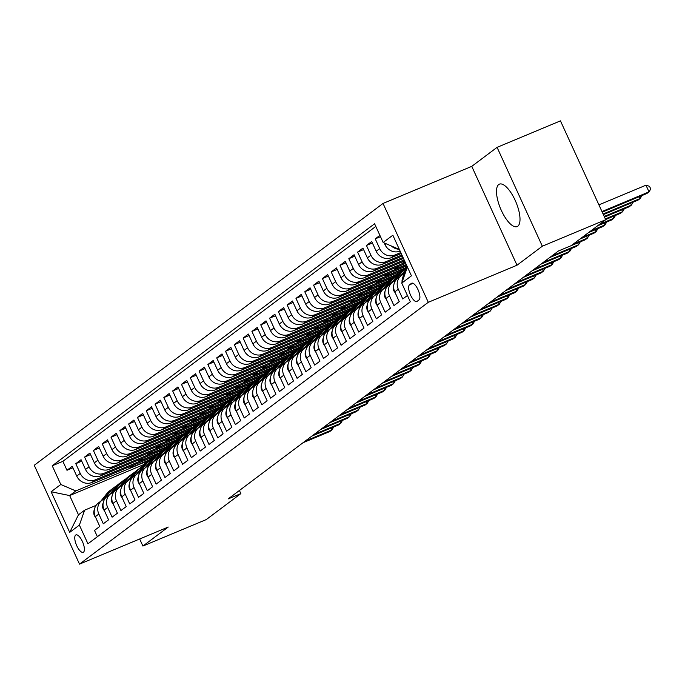 <?xml version="1.0" encoding="UTF-8"?>
<svg xmlns="http://www.w3.org/2000/svg" width="685" height="685" viewBox="0 0 685 685"><rect width="100%" height="100%" fill="white"/><g stroke="black" fill="none" stroke-linecap="round" stroke-linejoin="round"><path stroke-width="1.03" d="M517.8 226.213A23.007 8.366 -112.7 0 0 515.557 201.184A23.007 8.366 -112.7 0 0 499.382 184.154A23.007 8.366 -112.7 0 0 498.714 184.539A23.007 8.366 -112.7 0 0 500.958 209.567A23.007 8.366 -112.7 0 0 517.124 226.598A23.007 8.366 -112.7 0 0 517.8 226.213M83.493 552.161A9.436 3.434 -112.7 0 0 82.577 541.895A9.436 3.434 -112.7 0 0 75.941 534.908A9.436 3.434 -112.7 0 0 75.667 535.062A9.436 3.434 -112.7 0 0 76.583 545.337A9.436 3.434 -112.7 0 0 83.219 552.324A9.436 3.434 -112.7 0 0 83.493 552.161M383.035 203.445L34.25 465.278L79.511 564.132L428.296 302.299L383.035 203.445L471.76 166.361L517.012 265.215L542.332 246.206L497.079 147.352L471.76 166.361M497.079 147.352L560.45 120.868L605.711 219.722L542.332 246.206M97.39 536.706L94.496 530.395L99.779 526.431L95.318 516.678L98.837 514.033A11.799 10.943 -126.9 0 1 101.902 500.358A11.799 10.943 -126.9 0 1 104.086 499.108L104.908 498.766M98.837 514.033L103.307 523.785L108.59 519.812L104.129 510.068L107.648 507.422A11.799 10.943 -126.9 0 1 110.705 493.748A11.799 10.943 -126.9 0 1 112.897 492.498L113.71 492.155M107.648 507.422L112.117 517.175L117.4 513.202L112.931 503.449L116.459 500.803A11.799 10.943 -126.9 0 1 119.515 487.138A11.799 10.943 -126.9 0 1 121.699 485.879L122.521 485.537M116.459 500.803L120.92 510.556L126.203 506.592L121.742 496.839L125.261 494.193A11.799 10.943 -126.9 0 1 128.318 480.528A11.799 10.943 -126.9 0 1 130.51 479.269L131.332 478.926M125.261 494.193L129.73 503.946L135.013 499.981L130.552 490.229L134.072 487.583A11.799 10.943 -126.9 0 1 137.128 473.909A11.799 10.943 -126.9 0 1 139.32 472.659L140.134 472.316M134.072 487.583L138.533 497.336L143.824 493.371L139.355 483.619L142.882 480.973A11.799 10.943 -126.9 0 1 145.939 467.298A11.799 10.943 -126.9 0 1 148.123 466.048L148.945 465.706M142.882 480.973L147.344 490.725L152.627 486.752L148.165 477L151.685 474.362A11.799 10.943 -126.9 0 1 154.742 460.688A11.799 10.943 -126.9 0 1 156.933 459.438L157.756 459.096M151.685 474.362L156.154 484.107L161.437 480.142L156.968 470.389L160.495 467.744A11.799 10.943 -126.9 0 1 163.552 454.078A11.799 10.943 -126.9 0 1 165.744 452.819L166.558 452.477M160.495 467.744L164.957 477.496L170.248 473.532L165.779 463.779L169.306 461.133A11.799 10.943 -126.9 0 1 172.363 447.459A11.799 10.943 -126.9 0 1 174.547 446.209L175.369 445.866M169.306 461.133L173.767 470.886L179.05 466.922L174.589 457.169L178.109 454.523A11.799 10.943 -126.9 0 1 181.165 440.849A11.799 10.943 -126.9 0 1 183.357 439.599L184.179 439.256M178.109 454.523L182.578 464.276L187.861 460.311L183.392 450.559L186.919 447.913A11.799 10.943 -126.9 0 1 189.976 434.239A11.799 10.943 -126.9 0 1 192.168 432.988L192.982 432.646M186.919 447.913L191.38 457.666L196.663 453.693L192.202 443.94L195.722 441.303A11.799 10.943 -126.9 0 1 198.787 427.628A11.799 10.943 -126.9 0 1 200.97 426.378L201.792 426.036M195.722 441.303L200.191 451.047L205.474 447.082L201.013 437.33L204.532 434.684A11.799 10.943 -126.9 0 1 207.589 421.018A11.799 10.943 -126.9 0 1 209.781 419.759L210.595 419.417M204.532 434.684L209.002 444.437L214.285 440.472L209.815 430.719L213.343 428.074A11.799 10.943 -126.9 0 1 216.4 414.399A11.799 10.943 -126.9 0 1 218.583 413.149L219.405 412.807M213.343 428.074L217.804 437.826L223.087 433.862L218.626 424.109L222.145 421.463A11.799 10.943 -126.9 0 1 225.202 407.789A11.799 10.943 -126.9 0 1 227.394 406.539L228.216 406.196M222.145 421.463L226.615 431.216L231.898 427.252L227.437 417.499L230.956 414.853A11.799 10.943 -126.9 0 1 234.013 401.179A11.799 10.943 -126.9 0 1 236.205 399.929L237.019 399.586M230.956 414.853L235.417 424.606L240.709 420.633L236.239 410.88L239.767 408.243A11.799 10.943 -126.9 0 1 242.824 394.569A11.799 10.943 -126.9 0 1 245.007 393.318L245.829 392.976M239.767 408.243L244.228 417.987L249.511 414.023L245.05 404.27L248.569 401.624A11.799 10.943 -126.9 0 1 251.626 387.958A11.799 10.943 -126.9 0 1 253.818 386.7L254.64 386.357M248.569 401.624L253.039 411.377L258.322 407.412L253.852 397.66L257.38 395.014A11.799 10.943 -126.9 0 1 260.437 381.339A11.799 10.943 -126.9 0 1 262.629 380.089L263.442 379.747M257.38 395.014L261.841 404.767L267.133 400.802L262.663 391.049L266.191 388.404A11.799 10.943 -126.9 0 1 269.248 374.729A11.799 10.943 -126.9 0 1 271.431 373.479L272.253 373.137M266.191 388.404L270.652 398.156L275.935 394.183L271.474 384.439L274.993 381.793A11.799 10.943 -126.9 0 1 278.05 368.119A11.799 10.943 -126.9 0 1 280.242 366.869L281.064 366.526M274.993 381.793L279.463 391.546L284.746 387.573L280.276 377.82L283.804 375.183A11.799 10.943 -126.9 0 1 286.861 361.509A11.799 10.943 -126.9 0 1 289.053 360.259L289.866 359.916M283.804 375.183L288.265 384.927L293.548 380.963L289.087 371.21L292.606 368.564A11.799 10.943 -126.9 0 1 295.672 354.899A11.799 10.943 -126.9 0 1 297.855 353.64L298.677 353.297M292.606 368.564L297.076 378.317L302.359 374.352L297.898 364.6L301.417 361.954A11.799 10.943 -126.9 0 1 304.474 348.28A11.799 10.943 -126.9 0 1 306.666 347.03L307.479 346.687M301.417 361.954L305.887 371.707L311.17 367.742L306.7 357.99L310.228 355.344A11.799 10.943 -126.9 0 1 313.285 341.669A11.799 10.943 -126.9 0 1 315.477 340.419L316.29 340.077M310.228 355.344L314.689 365.096L319.972 361.123L315.511 351.379L319.03 348.733A11.799 10.943 -126.9 0 1 322.087 335.059A11.799 10.943 -126.9 0 1 324.279 333.809L325.101 333.467M319.03 348.733L323.5 358.486L328.783 354.513L324.322 344.76L327.841 342.123A11.799 10.943 -126.9 0 1 330.898 328.449A11.799 10.943 -126.9 0 1 333.09 327.19L333.903 326.856M327.841 342.123L332.302 351.867L337.594 347.903L333.124 338.15L336.652 335.504A11.799 10.943 -126.9 0 1 339.709 321.839A11.799 10.943 -126.9 0 1 341.892 320.58L342.714 320.238M336.652 335.504L341.113 345.257L346.396 341.293L341.935 331.54L345.454 328.894A11.799 10.943 -126.9 0 1 348.511 315.22A11.799 10.943 -126.9 0 1 350.703 313.97L351.525 313.627M345.454 328.894L349.924 338.647L355.207 334.682L350.737 324.93L354.265 322.284A11.799 10.943 -126.9 0 1 357.322 308.61A11.799 10.943 -126.9 0 1 359.514 307.359L360.327 307.017M354.265 322.284L358.726 332.037L364.018 328.064L359.548 318.319L363.076 315.674A11.799 10.943 -126.9 0 1 366.132 301.999A11.799 10.943 -126.9 0 1 368.316 300.749L369.138 300.407M363.076 315.674L367.537 325.426L372.82 321.453L368.359 311.701L371.878 309.055A11.799 10.943 -126.9 0 1 374.935 295.389A11.799 10.943 -126.9 0 1 377.127 294.13L377.949 293.796M371.878 309.055L376.348 318.808L381.631 314.843L377.161 305.09L380.689 302.445A11.799 10.943 -126.9 0 1 383.746 288.779A11.799 10.943 -126.9 0 1 385.938 287.52L386.751 287.178M380.689 302.445L385.15 312.197L390.433 308.233L385.972 298.48L389.5 295.834A11.799 10.943 -126.9 0 1 392.556 282.16A11.799 10.943 -126.9 0 1 394.74 280.91L395.562 280.567M389.5 295.834L393.961 305.587L399.244 301.623L394.783 291.87L398.302 289.224A11.799 10.943 -126.9 0 1 401.359 275.55A11.799 10.943 -126.9 0 1 403.551 274.3L404.373 273.957M398.302 289.224L402.771 298.977L407.421 295.483M379.901 235.366L375.243 238.859L380.492 236.667M401.23 253.527L391.221 257.706A11.799 10.943 53.1 0 1 376.185 251.258L371.724 241.505L366.441 245.478L372.4 242.987M402.352 255.984L382.41 264.316A11.799 10.943 53.1 0 1 367.383 257.868L362.913 248.116L357.63 252.089L363.589 249.597M403.482 258.442L373.608 270.935A11.799 10.943 53.1 0 1 358.572 264.478L354.111 254.734L348.819 258.699L354.787 256.207M404.612 260.908L364.797 277.545A11.799 10.943 53.1 0 1 349.761 271.097L345.3 261.345L340.017 265.309L345.976 262.817M405.734 263.365L355.986 284.155A11.799 10.943 53.1 0 1 340.959 277.708L336.489 267.955L331.206 271.919L337.166 269.428M406.864 265.823L347.184 290.765A11.799 10.943 53.1 0 1 332.148 284.318L327.687 274.565L322.404 278.538L328.363 276.046M407.095 266.345L401.239 271.106L338.373 297.376A11.799 10.943 53.1 0 1 323.337 290.928L318.876 281.175L313.593 285.148L319.552 282.657M400.16 271.56L392.428 277.716L329.562 303.994A11.799 10.943 53.1 0 1 314.535 297.538L310.065 287.794L304.782 291.759L310.742 289.267M391.349 278.17L383.626 284.326L320.76 310.605A11.799 10.943 53.1 0 1 305.724 304.157L301.263 294.404L295.98 298.369L301.939 295.877M382.547 284.78L374.815 290.937L311.949 317.215A11.799 10.943 53.1 0 1 296.922 310.767L292.452 301.015L287.169 304.979L293.129 302.487M373.736 291.39L366.004 297.555L303.147 323.825A11.799 10.943 53.1 0 1 288.111 317.378L283.65 307.625L278.358 311.598L284.318 309.106M364.925 298.001L357.202 304.166L294.336 330.435A11.799 10.943 53.1 0 1 279.3 323.988L274.839 314.235L269.556 318.208L275.516 315.716M356.123 304.619L348.391 310.776L285.525 337.054A11.799 10.943 53.1 0 1 270.498 330.607L266.028 320.854L260.745 324.818L266.705 322.327M347.312 311.23L339.58 317.386L276.723 343.664A11.799 10.943 53.1 0 1 261.687 337.217L257.226 327.464L251.934 331.429L257.902 328.937M338.501 317.84L330.778 324.005L267.912 350.275A11.799 10.943 53.1 0 1 252.876 343.827L248.415 334.075L243.132 338.039L249.092 335.547M329.699 324.45L321.967 330.615L259.101 356.885A11.799 10.943 53.1 0 1 244.074 350.437L239.604 340.685L234.321 344.658L240.281 342.166M320.888 331.06L313.165 337.225L250.299 363.495A11.799 10.943 53.1 0 1 235.263 357.048L230.802 347.295L225.519 351.268L231.479 348.776M312.086 337.679L304.354 343.836L241.488 370.114A11.799 10.943 53.1 0 1 226.452 363.666L221.991 353.914L216.708 357.878L222.668 355.387M303.275 344.29L295.543 350.446L232.677 376.724A11.799 10.943 53.1 0 1 217.65 370.277L213.181 360.524L207.898 364.488L213.857 361.997M294.464 350.9L286.741 357.065L223.875 383.335A11.799 10.943 53.1 0 1 208.839 376.887L204.378 367.134L199.095 371.099L205.055 368.607M285.662 357.51L277.93 363.675L215.064 389.945A11.799 10.943 53.1 0 1 200.037 383.497L195.567 373.745L190.284 377.718L196.244 375.226M276.851 364.12L269.119 370.285L206.253 396.564A11.799 10.943 53.1 0 1 191.226 390.108L186.757 380.355L181.474 384.328L187.433 381.836M268.041 370.739L260.317 376.896L197.451 403.174A11.799 10.943 53.1 0 1 182.415 396.726L177.954 386.974L172.671 390.938L178.631 388.446M259.238 377.349L251.506 383.506L188.64 409.784A11.799 10.943 53.1 0 1 173.613 403.337L169.144 393.584L163.861 397.548L169.82 395.057M250.427 383.96L242.695 390.125L179.838 416.394A11.799 10.943 53.1 0 1 164.802 409.947L160.341 400.194L155.05 404.159L161.018 401.667M241.617 390.57L233.893 396.735L171.027 423.005A11.799 10.943 53.1 0 1 155.992 416.557L151.531 406.804L146.248 410.777L152.207 408.286M232.814 397.18L225.082 403.345L162.217 429.623A11.799 10.943 53.1 0 1 147.189 423.167L142.72 413.423L137.437 417.388L143.396 414.896M224.004 403.799L216.28 409.955L153.414 436.234A11.799 10.943 53.1 0 1 138.379 429.786L133.917 420.033L128.626 423.998L134.594 421.506M215.201 410.409L207.469 416.566L144.603 442.844A11.799 10.943 53.1 0 1 129.568 436.396L125.107 426.644L119.824 430.608L125.783 428.116M206.39 417.019L198.659 423.184L135.793 449.454A11.799 10.943 53.1 0 1 120.765 443.007L116.296 433.254L111.013 437.218L116.972 434.735M197.58 423.63L189.856 429.795L126.99 456.064A11.799 10.943 53.1 0 1 111.955 449.617L107.494 439.864L102.211 443.837L108.17 441.346M188.777 430.24L181.045 436.405L118.18 462.683A11.799 10.943 53.1 0 1 103.152 456.227L98.683 446.483L93.4 450.447L99.359 447.956M179.967 436.859L172.235 443.015L109.369 469.293A11.799 10.943 53.1 0 1 94.342 462.846L89.872 453.093L84.589 457.058L90.548 454.566M171.156 443.469L163.432 449.625L100.567 475.904A11.799 10.943 53.1 0 1 85.531 469.456L81.07 459.703L75.787 463.668L81.746 461.176M573.328 244.031L587.379 238.157L585.178 239.81L558.455 250.975L228.173 498.92L240.846 493.62L239.407 490.486M411.454 283.35L409.51 284.806A9.145 3.322 -112.7 0 0 410.401 294.755A9.145 3.322 -112.7 0 0 416.831 301.52A9.145 3.322 -112.7 0 0 417.096 301.366L419.032 299.91A9.145 3.322 -112.7 0 0 418.141 289.96A9.145 3.322 -112.7 0 0 411.719 283.196A9.145 3.322 -112.7 0 0 411.454 283.35L412.01 283.111M153.543 456.69L143.174 464.832L69.664 495.563L78.467 514.795L84.632 510.171L79.383 525.095L87.945 543.796L410.315 301.794L401.752 283.093L406.993 268.169L407.695 267.647M79.383 525.095L69.699 532.365L51.11 491.753L60.794 484.483L52.231 465.783L374.592 223.781L383.155 242.481L392.847 235.212L411.437 275.824L401.752 283.093M162.354 450.079L158.141 453.598L95.283 479.868A11.799 10.943 -126.9 0 1 80.248 473.421L75.787 463.668M158.141 453.598L154.622 456.244L91.756 482.514L95.283 479.868M166.952 446.988L104.086 473.258A11.799 10.943 -126.9 0 1 89.059 466.81L84.589 457.058M175.762 440.369L112.897 466.648A11.799 10.943 -126.9 0 1 97.861 460.2L93.4 450.447M184.565 433.759L121.707 460.037A11.799 10.943 -126.9 0 1 106.672 453.59L102.211 443.837M193.375 427.149L130.51 453.419A11.799 10.943 -126.9 0 1 115.482 446.971L111.013 437.218M202.186 420.539L139.32 446.808A11.799 10.943 -126.9 0 1 124.285 440.361L119.824 430.608M210.989 413.92L148.123 440.198A11.799 10.943 -126.9 0 1 133.095 433.751L128.626 423.998M219.799 407.31L156.933 433.588A11.799 10.943 -126.9 0 1 141.906 427.14L137.437 417.388M228.61 400.699L165.744 426.978A11.799 10.943 -126.9 0 1 150.709 420.522L146.248 410.777M237.412 394.089L174.547 420.359A11.799 10.943 -126.9 0 1 159.519 413.911L155.05 404.159M246.223 387.479L183.357 413.749A11.799 10.943 -126.9 0 1 168.322 407.301L163.861 397.548M255.034 380.86L192.168 407.138A11.799 10.943 -126.9 0 1 177.132 400.691L172.671 390.938M263.836 374.25L200.97 400.528A11.799 10.943 -126.9 0 1 185.943 394.08L181.474 384.328M272.647 367.639L209.781 393.918A11.799 10.943 -126.9 0 1 194.745 387.462L190.284 377.718M281.449 361.029L218.592 387.299A11.799 10.943 -126.9 0 1 203.556 380.851L199.095 371.099M290.26 354.419L227.394 380.689A11.799 10.943 -126.9 0 1 212.367 374.241L207.898 364.488M299.071 347.8L236.205 374.078A11.799 10.943 -126.9 0 1 221.169 367.631L216.708 357.878M307.873 341.19L245.016 367.468A11.799 10.943 -126.9 0 1 229.98 361.021L225.519 351.268M316.684 334.58L253.818 360.858A11.799 10.943 -126.9 0 1 238.791 354.402L234.321 344.658M325.495 327.969L262.629 354.239A11.799 10.943 -126.9 0 1 247.593 347.792L243.132 338.039M334.297 321.359L271.431 347.629A11.799 10.943 -126.9 0 1 256.404 341.181L251.934 331.429M343.108 314.74L280.242 341.019A11.799 10.943 -126.9 0 1 265.206 334.571L260.745 324.818M351.919 308.13L289.053 334.408A11.799 10.943 -126.9 0 1 274.017 327.961L269.556 318.208M360.721 301.52L297.855 327.798A11.799 10.943 -126.9 0 1 282.828 321.342L278.358 311.598M369.532 294.91L306.666 321.179A11.799 10.943 -126.9 0 1 291.63 314.732L287.169 304.979M378.334 288.299L315.477 314.569A11.799 10.943 -126.9 0 1 300.441 308.122L295.98 298.369M387.145 281.681L324.279 307.959A11.799 10.943 -126.9 0 1 309.252 301.511L304.782 291.759M395.956 275.07L333.09 301.349A11.799 10.943 -126.9 0 1 318.054 294.901L313.593 285.148M404.758 268.46L341.901 294.738A11.799 10.943 -126.9 0 1 326.865 288.282L322.404 278.538M406.41 264.838L350.703 288.12A11.799 10.943 -126.9 0 1 335.676 281.672L331.206 271.919M405.28 262.381L359.514 281.509A11.799 10.943 -126.9 0 1 344.478 275.062L340.017 265.309M404.159 259.923L368.316 274.899A11.799 10.943 -126.9 0 1 353.289 268.451L348.819 258.699M403.028 257.457L377.127 268.289A11.799 10.943 -126.9 0 1 362.091 261.841L357.63 252.089M401.907 255L385.938 261.679A11.799 10.943 -126.9 0 1 370.902 255.222L366.441 245.478M400.776 252.542L394.74 255.06A11.799 10.943 -126.9 0 1 379.713 248.612L375.243 238.859M400.031 251.095L400.031 251.095A11.799 10.943 -126.9 0 1 384.996 244.648L384.216 242.935M399.278 249.254A11.799 10.943 -126.9 0 1 391.452 246.043M375.8 226.418L62.874 461.33L66.976 470.278L72.935 467.795M91.756 482.514A11.799 10.943 53.1 0 1 76.729 476.066L72.259 466.314L66.976 470.278M402.497 280.97A11.799 10.943 -126.9 0 1 405.409 272.681M84.632 510.171L96.097 505.376M398.884 248.407L398.19 248.929L383.155 242.481M398.978 248.604L398.19 248.929M139.672 538.984L142.908 546.056L206.279 519.572L240.846 493.62M142.908 546.056L168.227 527.048L79.511 564.132M558.463 250.967L571.136 245.675L605.711 219.722M517.012 265.215L428.296 302.299M143.174 464.832L143.525 465.603M149.339 460.209L75.829 490.931L69.664 495.563L51.11 491.753M401.359 275.55L397.839 278.196A11.799 10.943 53.1 0 0 394.783 291.87M392.556 282.16L389.029 284.806A11.799 10.943 53.1 0 0 385.972 298.48M383.746 288.779L380.218 291.416A11.799 10.943 53.1 0 0 377.161 305.09M404.946 261.636L403.242 262.912L405.16 262.115M402.686 261.704L403.242 262.912M374.935 295.389L371.416 298.035A11.799 10.943 53.1 0 0 368.359 311.701M398.764 266.277L394.432 269.53L406.291 264.573M393.884 268.315L394.432 269.53M366.132 301.999L362.605 304.645A11.799 10.943 53.1 0 0 359.548 318.319M389.953 272.887L385.629 276.141L404.638 268.195M385.073 274.933L385.629 276.141M357.322 308.61L353.802 311.255A11.799 10.943 53.1 0 0 350.737 324.93M381.151 279.506L376.818 282.751L395.827 274.805M376.262 281.544L376.818 282.751M348.511 315.22L344.992 317.866A11.799 10.943 53.1 0 0 341.935 331.54M372.34 286.116L368.008 289.361L387.025 281.415M367.46 288.154L368.008 289.361M339.709 321.839L336.181 324.476A11.799 10.943 53.1 0 0 333.124 338.15M363.529 292.726L359.205 295.971L378.214 288.025M358.649 294.764L359.205 295.971M330.898 328.449L327.379 331.095A11.799 10.943 53.1 0 0 324.322 344.76M354.727 299.336L350.395 302.59L369.412 294.644M349.847 301.374L350.395 302.59M322.087 335.059L318.568 337.705A11.799 10.943 53.1 0 0 315.511 351.379M345.916 305.947L341.592 309.2L360.601 301.254M341.036 307.993L341.592 309.2M313.285 341.669L309.757 344.315A11.799 10.943 53.1 0 0 306.7 357.99M337.106 312.565L332.782 315.811L351.79 307.865M332.225 314.603L332.782 315.811M304.474 348.28L300.955 350.925A11.799 10.943 53.1 0 0 297.898 364.6M328.303 319.176L323.971 322.421L342.988 314.475M323.423 321.214L323.971 322.421M295.672 354.899L292.144 357.536A11.799 10.943 53.1 0 0 289.087 371.21M319.493 325.786L315.168 329.031L334.177 321.085M314.612 327.824L315.168 329.031M286.861 361.509L283.333 364.155A11.799 10.943 53.1 0 0 280.276 377.82M310.682 332.396L306.358 335.65L325.366 327.704M305.801 334.434L306.358 335.65M278.05 368.119L274.531 370.765A11.799 10.943 53.1 0 0 271.474 384.439M301.88 339.007L297.547 342.26L316.564 334.314M296.999 341.053L297.547 342.26M269.248 374.729L265.72 377.375A11.799 10.943 53.1 0 0 262.663 391.049M293.069 345.625L288.745 348.87L307.753 340.925M288.188 347.663L288.745 348.87M260.437 381.339L256.918 383.985A11.799 10.943 53.1 0 0 253.852 397.66M284.266 352.236L279.934 355.481L298.943 347.535M279.377 354.273L279.934 355.481M251.626 387.958L248.107 390.604A11.799 10.943 53.1 0 0 245.05 404.27M275.456 358.846L271.123 362.091L290.14 354.145M270.575 360.884L271.123 362.091M242.824 394.569L239.296 397.214A11.799 10.943 53.1 0 0 236.239 410.88M266.645 365.456L262.321 368.71L281.329 360.764M261.764 367.494L262.321 368.71M234.013 401.179L230.494 403.825A11.799 10.943 53.1 0 0 227.437 417.499M257.843 372.066L253.51 375.32L272.527 367.374M252.962 374.113L253.51 375.32M225.202 407.789L221.683 410.435A11.799 10.943 53.1 0 0 218.626 424.109M249.032 378.685L244.708 381.93L263.716 373.984M244.151 380.723L244.708 381.93M216.4 414.399L212.872 417.045A11.799 10.943 53.1 0 0 209.815 430.719M240.221 385.295L235.897 388.541L254.906 380.595M235.34 387.333L235.897 388.541M207.589 421.018L204.07 423.664A11.799 10.943 53.1 0 0 201.013 437.33M231.419 391.906L227.086 395.151L246.103 387.205M226.538 393.943L227.086 395.151M198.787 427.628L195.259 430.274A11.799 10.943 53.1 0 0 192.202 443.94M222.608 398.516L218.284 401.77L237.293 393.824M217.727 400.554L218.284 401.77M189.976 434.239L186.448 436.884A11.799 10.943 53.1 0 0 183.392 450.559M213.797 405.126L209.473 408.38L228.482 400.434M208.916 407.173L209.473 408.38M181.165 440.849L177.646 443.495A11.799 10.943 53.1 0 0 174.589 457.169M204.995 411.745L200.662 414.99L219.679 407.044M200.114 413.783L200.662 414.99M172.363 447.459L168.835 450.105A11.799 10.943 53.1 0 0 165.779 463.779M196.184 418.355L191.86 421.6L210.869 413.654M191.303 420.393L191.86 421.6M163.552 454.078L160.033 456.724A11.799 10.943 53.1 0 0 156.968 470.389M187.382 424.965L183.049 428.211L202.058 420.265M182.493 427.003L183.049 428.211M154.742 460.688L151.222 463.334A11.799 10.943 53.1 0 0 148.165 477M178.571 431.576L174.238 434.829L193.256 426.883M173.69 433.622L174.238 434.829M145.939 467.298L142.411 469.944A11.799 10.943 53.1 0 0 139.355 483.619M169.76 438.186L165.436 441.44L184.445 433.494M164.88 440.232L165.436 441.44M137.128 473.909L133.609 476.554A11.799 10.943 53.1 0 0 130.552 490.229M160.958 444.805L156.625 448.05L175.634 440.104M156.077 446.843L156.625 448.05M128.318 480.528L124.798 483.165A11.799 10.943 53.1 0 0 121.742 496.839M152.147 451.415L147.823 454.66L166.832 446.714M147.266 453.453L147.823 454.66M119.515 487.138L115.988 489.784A11.799 10.943 53.1 0 0 112.931 503.449M143.336 458.025L139.012 461.279L158.021 453.333M138.456 460.063L139.012 461.279M110.705 493.748L107.185 496.394A11.799 10.943 53.1 0 0 104.129 510.068M134.534 464.635L130.201 467.889L149.219 459.943M129.653 466.682L130.201 467.889M62.874 461.33L52.231 465.783M60.794 484.483L75.829 490.931M101.902 500.358L98.375 503.004A11.799 10.943 53.1 0 0 95.318 516.678M69.699 532.365L78.467 514.795M601.961 211.545L649.029 191.869L646.828 193.521L602.243 212.162M598.904 204.866L645.972 185.19L649.029 191.869L650.75 188.983L649.526 186.311L645.972 185.19M402.095 282.117A7.818 7.252 -126.9 0 1 402.643 278.17M603.091 214.003L640.227 198.479L638.026 200.131L603.374 214.619M641.931 195.567L640.227 198.479L639.379 196.638M403.748 274.214L405.751 271.705M395.228 292.837L393.909 290.979A7.818 7.252 -126.9 0 1 393.841 284.78M400.254 276.38L406.102 269.059A22.562 20.927 -126.9 0 1 407.584 267.407M604.213 216.46L631.416 205.098L629.215 206.75L604.495 217.077M402.677 274.711L406.282 270.207M406.607 269.265L401.872 275.19M633.12 202.186L631.416 205.098L630.577 203.248M394.937 280.833L401.701 272.365A22.562 20.927 -126.9 0 1 405.229 268.948A22.562 20.927 -126.9 0 1 407.541 267.45M386.417 299.448L385.098 297.59A7.818 7.252 -126.9 0 1 385.03 291.399M391.443 282.999L397.3 275.67A22.562 20.927 -126.9 0 1 400.819 272.253L402.497 270.995A22.562 20.927 53.1 0 0 398.97 274.42L393.07 281.8M605.343 218.926L622.614 211.708L620.404 213.36L605.626 219.542M393.875 281.321L400.023 273.623A22.562 20.927 -126.9 0 1 403.551 270.198L405.229 268.948M403.028 270.609A22.562 20.927 53.1 0 0 402.497 270.995M624.318 208.797L622.614 211.708L621.766 209.858M386.126 287.443L392.89 278.975A22.562 20.927 -126.9 0 1 396.418 275.558A22.562 20.927 -126.9 0 1 398.738 274.06M377.606 306.058L376.288 304.208A7.818 7.252 -126.9 0 1 376.228 298.009M382.632 289.609L388.489 282.288A22.562 20.927 -126.9 0 1 392.017 278.863L393.687 277.605A22.562 20.927 53.1 0 0 390.159 281.03L384.259 288.411M599.752 224.192L613.803 218.318L611.602 219.971L597.551 225.844M385.064 287.931L391.221 280.233A22.562 20.927 -126.9 0 1 394.74 276.817L396.418 275.558M394.226 277.219A22.562 20.927 53.1 0 0 393.687 277.605M615.507 215.407L613.803 218.318L612.955 216.477M377.324 294.053L384.088 285.594A22.562 20.927 -126.9 0 1 387.607 282.169A22.562 20.927 -126.9 0 1 389.928 280.67M368.804 312.677L367.485 310.819A7.818 7.252 -126.9 0 1 367.417 304.619M373.83 296.22L379.678 288.899A22.562 20.927 -126.9 0 1 383.206 285.474L384.876 284.215A22.562 20.927 53.1 0 0 381.357 287.64L375.457 295.021M590.941 230.802L604.992 224.928L602.791 226.581L588.74 232.455M376.253 294.55L382.41 286.844A22.562 20.927 -126.9 0 1 385.938 283.427L387.607 282.169M385.415 283.83A22.562 20.927 53.1 0 0 384.876 284.215M606.696 222.017L604.992 224.928L604.153 223.087M368.513 300.664L375.277 292.204A22.562 20.927 -126.9 0 1 378.805 288.779A22.562 20.927 -126.9 0 1 381.125 287.28M359.993 319.287L358.675 317.429A7.818 7.252 -126.9 0 1 358.606 311.23M365.019 302.83L370.876 295.509A22.562 20.927 -126.9 0 1 374.395 292.084L376.074 290.834A22.562 20.927 53.1 0 0 372.546 294.25L366.646 301.64M582.139 237.412L596.19 231.539L593.981 233.191L579.93 239.065M367.451 301.16L373.608 293.463A22.562 20.927 -126.9 0 1 377.127 290.038L378.805 288.779M376.604 290.44A22.562 20.927 53.1 0 0 376.074 290.834M597.894 228.627L596.19 231.539L595.342 229.698M359.702 307.274L366.466 298.814A22.562 20.927 -126.9 0 1 369.994 295.389A22.562 20.927 -126.9 0 1 372.315 293.899M351.182 325.897L349.864 324.039A7.818 7.252 -126.9 0 1 349.804 317.84M356.209 309.44L362.065 302.119A22.562 20.927 -126.9 0 1 365.593 298.703L367.263 297.444A22.562 20.927 53.1 0 0 363.735 300.861L357.835 308.25M358.64 307.77L364.797 300.073A22.562 20.927 -126.9 0 1 368.325 296.648L369.994 295.389M367.802 297.059A22.562 20.927 53.1 0 0 367.263 297.444M589.083 235.246L587.379 238.157L586.531 236.308M350.9 313.893L357.664 305.424A22.562 20.927 -126.9 0 1 361.183 302.008A22.562 20.927 -126.9 0 1 363.504 300.509M342.38 332.508L341.061 330.649A7.818 7.252 -126.9 0 1 340.993 324.459M347.406 316.059L353.255 308.729A22.562 20.927 -126.9 0 1 356.782 305.313L358.452 304.054A22.562 20.927 53.1 0 0 354.933 307.479L349.033 314.86M551.845 255.933L578.568 244.768L576.368 246.42L549.644 257.586M349.838 314.381L355.986 306.683A22.562 20.927 -126.9 0 1 359.514 303.258L361.183 302.008M358.991 303.669A22.562 20.927 53.1 0 0 358.452 304.054M580.281 241.856L578.568 244.768L577.729 242.918M342.089 320.503L348.853 312.035A22.562 20.927 -126.9 0 1 352.381 308.618A22.562 20.927 -126.9 0 1 354.702 307.12M333.569 339.118L332.251 337.268A7.818 7.252 -126.9 0 1 332.182 331.069M338.595 322.669L344.452 315.348A22.562 20.927 -126.9 0 1 347.971 311.923L349.65 310.665A22.562 20.927 53.1 0 0 346.122 314.09L340.222 321.47M543.034 262.552L569.766 251.378L567.565 253.03L540.833 264.204M341.027 320.991L347.184 313.293A22.562 20.927 -126.9 0 1 350.703 309.877L352.381 308.618M350.181 310.279A22.562 20.927 53.1 0 0 349.65 310.665M571.47 248.467L569.766 251.378L568.918 249.537M333.287 327.113L340.043 318.653A22.562 20.927 -126.9 0 1 343.57 315.228A22.562 20.927 -126.9 0 1 345.891 313.73M324.758 345.737L323.44 343.879A7.818 7.252 -126.9 0 1 323.38 337.679M329.793 329.279L335.641 321.959A22.562 20.927 -126.9 0 1 339.169 318.534L340.839 317.275A22.562 20.927 53.1 0 0 337.32 320.7L331.412 328.081M534.231 269.162L560.955 257.988L558.754 259.641L532.031 270.815M332.216 327.61L338.373 319.904A22.562 20.927 -126.9 0 1 341.901 316.487L343.57 315.228M341.378 316.89A22.562 20.927 53.1 0 0 340.839 317.275M562.659 255.077L560.955 257.988L560.107 256.147M324.476 333.723L331.24 325.264A22.562 20.927 -126.9 0 1 334.759 321.839A22.562 20.927 -126.9 0 1 337.08 320.34M315.956 352.347L314.638 350.489A7.818 7.252 -126.9 0 1 314.569 344.29M320.982 335.89L326.831 328.569A22.562 20.927 -126.9 0 1 330.358 325.144L332.037 323.894A22.562 20.927 53.1 0 0 328.509 327.31L322.609 334.7M525.421 275.772L552.144 264.598L549.944 266.259L523.22 277.425M323.414 334.22L329.562 326.522A22.562 20.927 -126.9 0 1 333.09 323.097L334.759 321.839M332.567 323.5A22.562 20.927 53.1 0 0 332.037 323.894M553.857 261.696L552.144 264.598L551.305 262.757M315.665 340.334L322.429 331.874A22.562 20.927 -126.9 0 1 325.957 328.449A22.562 20.927 -126.9 0 1 328.278 326.959M307.145 358.957L305.827 357.099A7.818 7.252 -126.9 0 1 305.758 350.9M312.172 342.5L318.028 335.179A22.562 20.927 -126.9 0 1 321.548 331.763L323.226 330.504A22.562 20.927 53.1 0 0 319.698 333.92L313.798 341.31M516.618 282.383L543.342 271.217L541.141 272.87L514.409 284.035M314.603 340.83L320.76 333.133A22.562 20.927 -126.9 0 1 324.279 329.708L325.957 328.449M323.757 330.119A22.562 20.927 53.1 0 0 323.226 330.504M545.046 268.306L543.342 271.217L542.494 269.368M306.863 346.952L313.619 338.484A22.562 20.927 -126.9 0 1 317.146 335.068A22.562 20.927 -126.9 0 1 319.467 333.569M298.343 365.567L297.025 363.709A7.818 7.252 -126.9 0 1 296.956 357.519M303.369 349.119L309.218 341.789A22.562 20.927 -126.9 0 1 312.745 338.373L314.415 337.114A22.562 20.927 53.1 0 0 310.896 340.539L304.988 347.92M507.808 288.993L534.531 277.827L532.331 279.48L505.607 290.645M305.793 347.441L311.949 339.743A22.562 20.927 -126.9 0 1 315.477 336.318L317.146 335.068M314.954 336.729A22.562 20.927 53.1 0 0 314.415 337.114M536.235 274.916L534.531 277.827L533.683 275.978M298.052 353.563L304.816 345.094A22.562 20.927 -126.9 0 1 308.344 341.678A22.562 20.927 -126.9 0 1 310.656 340.18M289.532 372.186L288.214 370.328A7.818 7.252 -126.9 0 1 288.145 364.129M294.559 355.729L300.415 348.408A22.562 20.927 -126.9 0 1 303.934 344.983L305.613 343.724A22.562 20.927 53.1 0 0 302.085 347.149L296.185 354.53M498.997 295.612L525.729 284.438L523.52 286.09L496.796 297.264M296.99 354.051L303.138 346.353A22.562 20.927 -126.9 0 1 306.666 342.937L308.344 341.678M306.144 343.339A22.562 20.927 53.1 0 0 305.613 343.724M527.433 281.526L525.729 284.438L524.881 282.597M289.241 360.173L296.006 351.713A22.562 20.927 -126.9 0 1 299.533 348.288A22.562 20.927 -126.9 0 1 301.854 346.79M280.722 378.796L279.403 376.938A7.818 7.252 -126.9 0 1 279.343 370.739M285.748 362.339L291.604 355.018A22.562 20.927 -126.9 0 1 295.132 351.593L296.802 350.335A22.562 20.927 53.1 0 0 293.274 353.76L287.375 361.141M490.195 302.222L516.918 291.048L514.718 292.7L487.985 303.875M288.179 360.67L294.336 352.963A22.562 20.927 -126.9 0 1 297.855 349.547L299.533 348.288M297.341 349.949A22.562 20.927 53.1 0 0 296.802 350.335M518.622 288.137L516.918 291.048L516.07 289.207M280.439 366.783L287.203 358.324A22.562 20.927 -126.9 0 1 290.723 354.899A22.562 20.927 -126.9 0 1 293.043 353.409M271.919 385.407L270.601 383.549A7.818 7.252 -126.9 0 1 270.532 377.349M276.945 368.95L282.794 361.629A22.562 20.927 -126.9 0 1 286.321 358.204L287.991 356.953A22.562 20.927 53.1 0 0 284.472 360.37L278.564 367.759M481.384 308.832L508.107 297.658L505.907 299.319L479.183 310.485M279.369 367.28L285.525 359.582A22.562 20.927 -126.9 0 1 289.053 356.157L290.723 354.899M288.531 356.56A22.562 20.927 53.1 0 0 287.991 356.953M509.811 294.755L508.107 297.658L507.268 295.817M271.628 373.393L278.393 364.934A22.562 20.927 -126.9 0 1 281.92 361.509A22.562 20.927 -126.9 0 1 284.241 360.019M263.108 392.017L261.79 390.159A7.818 7.252 -126.9 0 1 261.721 383.96M268.135 375.56L273.991 368.239A22.562 20.927 -126.9 0 1 277.511 364.822L279.189 363.564A22.562 20.927 53.1 0 0 275.661 366.98L269.762 374.37M472.573 315.442L499.305 304.277L497.096 305.93L470.372 317.095M270.566 373.89L276.714 366.192A22.562 20.927 -126.9 0 1 280.242 362.767L281.92 361.509M279.72 363.178A22.562 20.927 53.1 0 0 279.189 363.564M501.009 301.366L499.305 304.277L498.457 302.427M262.817 380.012L269.582 371.544A22.562 20.927 -126.9 0 1 273.109 368.128A22.562 20.927 -126.9 0 1 275.43 366.629M254.298 398.627L252.979 396.769A7.818 7.252 -126.9 0 1 252.919 390.578M259.324 382.179L265.181 374.849A22.562 20.927 -126.9 0 1 268.708 371.433L270.378 370.174A22.562 20.927 53.1 0 0 266.85 373.599L260.951 380.98M463.771 322.053L490.494 310.887L488.294 312.54L461.57 323.714M261.756 380.5L267.912 372.803A22.562 20.927 -126.9 0 1 271.44 369.378L273.109 368.128M270.917 369.789A22.562 20.927 53.1 0 0 270.378 370.174M492.198 307.976L490.494 310.887L489.647 309.038M254.015 386.623L260.779 378.163A22.562 20.927 -126.9 0 1 264.299 374.738A22.562 20.927 -126.9 0 1 266.619 373.239M245.495 405.246L244.177 403.388A7.818 7.252 -126.9 0 1 244.108 397.189M250.522 388.789L256.37 381.468A22.562 20.927 -126.9 0 1 259.898 378.043L261.567 376.784A22.562 20.927 53.1 0 0 258.048 380.209L252.149 387.59M454.96 328.672L481.683 317.498L479.483 319.15L452.759 330.324M252.953 387.111L259.101 379.413A22.562 20.927 -126.9 0 1 262.629 375.996L264.299 374.738M262.107 376.399A22.562 20.927 53.1 0 0 261.567 376.784M483.396 314.586L481.683 317.498L480.844 315.657M245.204 393.233L251.969 384.773A22.562 20.927 -126.9 0 1 255.496 381.348A22.562 20.927 -126.9 0 1 257.817 379.85M236.685 411.856L235.366 409.998A7.818 7.252 -126.9 0 1 235.297 403.799M241.711 395.399L247.568 388.078A22.562 20.927 -126.9 0 1 251.087 384.653L252.765 383.394A22.562 20.927 53.1 0 0 249.237 386.819L243.338 394.2M446.149 335.282L472.881 324.108L470.681 325.76L443.948 336.934M244.143 393.729L250.299 386.023A22.562 20.927 -126.9 0 1 253.818 382.607L255.496 381.348M253.296 383.009A22.562 20.927 53.1 0 0 252.765 383.394M474.585 321.197L472.881 324.108L472.033 322.267M236.402 399.843L243.158 391.383A22.562 20.927 -126.9 0 1 246.686 387.958A22.562 20.927 -126.9 0 1 249.006 386.468M227.874 418.466L226.555 416.608A7.818 7.252 -126.9 0 1 226.495 410.409M232.909 402.009L238.757 394.688A22.562 20.927 -126.9 0 1 242.284 391.263L243.954 390.013A22.562 20.927 53.1 0 0 240.435 393.43L234.527 400.819M437.347 341.892L464.07 330.727L461.87 332.379L435.146 343.545M235.332 400.34L241.488 392.642A22.562 20.927 -126.9 0 1 245.016 389.217L246.686 387.958M244.494 389.619A22.562 20.927 53.1 0 0 243.954 390.013M465.774 327.815L464.07 330.727L463.223 328.877M227.591 406.453L234.356 397.994A22.562 20.927 -126.9 0 1 237.875 394.569A22.562 20.927 -126.9 0 1 240.195 393.079M219.072 425.077L217.753 423.219A7.818 7.252 -126.9 0 1 217.684 417.028M224.098 408.62L229.946 401.299A22.562 20.927 -126.9 0 1 233.474 397.882L235.152 396.624A22.562 20.927 53.1 0 0 231.624 400.049L225.725 407.429M428.536 348.502L455.26 337.337L453.059 338.989L426.335 350.155M226.529 406.95L232.677 399.252A22.562 20.927 -126.9 0 1 236.205 395.827L237.875 394.569M235.683 396.238A22.562 20.927 53.1 0 0 235.152 396.624M456.972 334.426L455.26 337.337L454.42 335.487M218.78 413.072L225.545 404.604A22.562 20.927 -126.9 0 1 229.073 401.187A22.562 20.927 -126.9 0 1 231.393 399.689M210.261 431.687L208.942 429.829A7.818 7.252 -126.9 0 1 208.874 423.638M215.287 415.238L221.144 407.909A22.562 20.927 -126.9 0 1 224.663 404.492L226.341 403.234A22.562 20.927 53.1 0 0 222.813 406.659L216.914 414.04M419.734 355.113L446.457 343.947L444.257 345.6L417.525 356.774M217.719 413.56L223.875 405.862A22.562 20.927 -126.9 0 1 227.394 402.438L229.073 401.187M226.872 402.849A22.562 20.927 53.1 0 0 226.341 403.234M448.161 341.036L446.457 343.947L445.61 342.098M209.978 419.682L216.734 411.223A22.562 20.927 -126.9 0 1 220.262 407.798A22.562 20.927 -126.9 0 1 222.582 406.299M201.458 438.306L200.14 436.448A7.818 7.252 -126.9 0 1 200.071 430.248M206.485 421.849L212.333 414.528A22.562 20.927 -126.9 0 1 215.861 411.103L217.53 409.844A22.562 20.927 53.1 0 0 214.011 413.269L208.103 420.65M410.923 361.731L437.647 350.557L435.446 352.21L408.722 363.384M208.908 420.179L215.064 412.473A22.562 20.927 -126.9 0 1 218.592 409.056L220.262 407.798M218.07 409.459A22.562 20.927 53.1 0 0 217.53 409.844M439.35 347.646L437.647 350.557L436.799 348.716M201.167 426.293L207.932 417.833A22.562 20.927 -126.9 0 1 211.459 414.408A22.562 20.927 -126.9 0 1 213.771 412.909M192.648 444.916L191.329 443.058A7.818 7.252 -126.9 0 1 191.261 436.859M197.674 428.459L203.531 421.138A22.562 20.927 -126.9 0 1 207.05 417.713L208.728 416.454A22.562 20.927 53.1 0 0 205.2 419.879L199.301 427.269M402.112 368.342L428.836 357.168L426.635 358.82L399.912 369.994M200.106 426.789L206.253 419.083A22.562 20.927 -126.9 0 1 209.781 415.667L211.459 414.408M209.259 416.069A22.562 20.927 53.1 0 0 208.728 416.454M430.548 354.256L428.836 357.168L427.997 355.327M192.357 432.903L199.121 424.443A22.562 20.927 -126.9 0 1 202.649 421.018A22.562 20.927 -126.9 0 1 204.969 419.528M183.837 451.526L182.518 449.668A7.818 7.252 -126.9 0 1 182.458 443.469M188.863 435.069L194.72 427.748A22.562 20.927 -126.9 0 1 198.248 424.323L199.917 423.073A22.562 20.927 53.1 0 0 196.389 426.49L190.49 433.879M393.31 374.952L420.033 363.786L417.833 365.439L391.101 376.604M191.295 433.399L197.451 425.702A22.562 20.927 -126.9 0 1 200.97 422.277L202.649 421.018M200.457 422.679A22.562 20.927 53.1 0 0 199.917 423.073M421.737 360.875L420.033 363.786L419.186 361.937M183.554 439.513L190.319 431.053A22.562 20.927 -126.9 0 1 193.838 427.637A22.562 20.927 -126.9 0 1 196.158 426.138M175.035 458.137L173.716 456.278A7.818 7.252 -126.9 0 1 173.648 450.088M180.061 441.679L185.909 434.358A22.562 20.927 -126.9 0 1 189.437 430.942L191.106 429.683A22.562 20.927 53.1 0 0 187.587 433.108L181.679 440.489M384.499 381.562L411.223 370.397L409.022 372.049L382.298 383.215M182.484 440.01L188.64 432.312A22.562 20.927 -126.9 0 1 192.168 428.887L193.838 427.637M191.646 429.298A22.562 20.927 53.1 0 0 191.106 429.683M412.927 367.485L411.223 370.397L410.383 368.547M174.744 446.132L181.508 437.664A22.562 20.927 -126.9 0 1 185.036 434.247A22.562 20.927 -126.9 0 1 187.356 432.749M166.224 464.747L164.905 462.889A7.818 7.252 -126.9 0 1 164.837 456.698M171.25 448.298L177.107 440.969A22.562 20.927 -126.9 0 1 180.626 437.552L182.304 436.294A22.562 20.927 53.1 0 0 178.776 439.719L172.877 447.099M375.688 388.181L402.42 377.007L400.211 378.659L373.488 389.833M173.682 446.62L179.83 438.922A22.562 20.927 -126.9 0 1 183.357 435.497L185.036 434.247M182.835 435.908A22.562 20.927 53.1 0 0 182.304 436.294M404.124 374.096L402.42 377.007L401.573 375.157M165.933 452.742L172.697 444.282A22.562 20.927 -126.9 0 1 176.225 440.857A22.562 20.927 -126.9 0 1 178.545 439.359M157.413 471.366L156.094 469.508A7.818 7.252 -126.9 0 1 156.034 463.308M162.439 454.908L168.296 447.588A22.562 20.927 -126.9 0 1 171.824 444.163L173.493 442.904A22.562 20.927 53.1 0 0 169.966 446.329L164.066 453.71M366.886 394.791L393.61 383.617L391.409 385.27L364.685 396.444M164.871 453.239L171.027 445.533A22.562 20.927 -126.9 0 1 174.555 442.116L176.225 440.857M174.033 442.519A22.562 20.927 53.1 0 0 173.493 442.904M395.313 380.706L393.61 383.617L392.762 381.776M157.13 459.352L163.895 450.893A22.562 20.927 -126.9 0 1 167.414 447.468A22.562 20.927 -126.9 0 1 169.734 445.969M148.611 477.976L147.292 476.118A7.818 7.252 -126.9 0 1 147.224 469.919M153.637 461.519L159.485 454.198A22.562 20.927 -126.9 0 1 163.013 450.773L164.683 449.523A22.562 20.927 53.1 0 0 161.163 452.939L155.264 460.329M358.075 401.401L384.799 390.227L382.598 391.88L355.875 403.054M156.069 459.849L162.217 452.143A22.562 20.927 -126.9 0 1 165.744 448.726L167.414 447.468M165.222 449.129A22.562 20.927 53.1 0 0 164.683 449.523M386.503 387.316L384.799 390.227L383.96 388.386M148.32 465.963L155.084 457.503A22.562 20.927 -126.9 0 1 158.612 454.078A22.562 20.927 -126.9 0 1 160.932 452.588M139.8 484.586L138.481 482.728A7.818 7.252 -126.9 0 1 138.413 476.529M144.826 468.129L150.683 460.808A22.562 20.927 -126.9 0 1 154.202 457.383L155.88 456.133A22.562 20.927 53.1 0 0 152.353 459.549L146.453 466.939M349.264 408.012L375.996 396.846L373.787 398.499L347.064 409.664M147.258 466.459L153.414 458.762A22.562 20.927 -126.9 0 1 156.933 455.337L158.612 454.078M156.411 455.739A22.562 20.927 53.1 0 0 155.88 456.133M377.7 393.935L375.996 396.846L375.149 394.997M139.517 472.573L146.273 464.113A22.562 20.927 -126.9 0 1 149.801 460.697A22.562 20.927 -126.9 0 1 152.121 459.198M130.989 491.196L129.671 489.338A7.818 7.252 -126.9 0 1 129.611 483.148M136.024 474.748L141.872 467.418A22.562 20.927 -126.9 0 1 145.4 464.002L147.069 462.743A22.562 20.927 53.1 0 0 143.542 466.168L137.642 473.549M340.462 414.622L367.186 403.456L364.985 405.109L338.262 416.274M138.447 473.07L144.603 465.372A22.562 20.927 -126.9 0 1 148.131 461.947L149.801 460.697M147.609 462.358A22.562 20.927 53.1 0 0 147.069 462.743M368.89 400.545L367.186 403.456L366.338 401.607M130.707 479.192L137.471 470.723A22.562 20.927 -126.9 0 1 140.99 467.307A22.562 20.927 -126.9 0 1 143.311 465.809M122.187 497.807L120.868 495.949A7.818 7.252 -126.9 0 1 120.8 489.758M127.213 481.358L133.061 474.029A22.562 20.927 -126.9 0 1 136.589 470.612L138.267 469.353A22.562 20.927 53.1 0 0 134.739 472.778L128.84 480.159M331.651 421.241L358.375 410.067L356.174 411.719L329.451 422.893M129.645 479.68L135.793 471.982A22.562 20.927 -126.9 0 1 139.32 468.557L140.99 467.307M138.798 468.968A22.562 20.927 53.1 0 0 138.267 469.353M360.087 407.155L358.375 410.067L357.536 408.226M121.896 485.802L128.66 477.342A22.562 20.927 -126.9 0 1 132.188 473.917A22.562 20.927 -126.9 0 1 134.508 472.419M113.376 504.425L112.057 502.567A7.818 7.252 -126.9 0 1 111.989 496.368M118.402 487.968L124.259 480.647A22.562 20.927 -126.9 0 1 127.778 477.222L129.456 475.964A22.562 20.927 53.1 0 0 125.929 479.389L120.029 486.77M322.841 427.851L349.573 416.677L347.372 418.329L320.64 429.504M120.834 486.299L126.99 478.592A22.562 20.927 -126.9 0 1 130.51 475.176L132.188 473.917M129.987 475.578A22.562 20.927 53.1 0 0 129.456 475.964M351.277 413.766L349.573 416.677L348.725 414.836M113.094 492.412L119.849 483.952A22.562 20.927 -126.9 0 1 123.377 480.528A22.562 20.927 -126.9 0 1 125.698 479.029M104.574 511.036L103.255 509.178A7.818 7.252 -126.9 0 1 103.187 502.978M109.6 494.579L115.448 487.258A22.562 20.927 -126.9 0 1 118.976 483.833L120.646 482.582A22.562 20.927 53.1 0 0 117.126 485.999L111.218 493.388M314.038 434.461L340.762 423.287L338.561 424.94L311.838 436.114M112.023 492.909L118.18 485.211A22.562 20.927 -126.9 0 1 121.707 481.786L123.377 480.528M121.185 482.189A22.562 20.927 53.1 0 0 120.646 482.582M342.466 420.376L340.762 423.287L339.914 421.446M104.283 499.022L111.047 490.563A22.562 20.927 -126.9 0 1 114.575 487.138A22.562 20.927 -126.9 0 1 116.887 485.648M95.763 517.646L94.444 515.788A7.818 7.252 -126.9 0 1 94.376 509.589M100.789 501.189L106.637 493.868A22.562 20.927 -126.9 0 1 110.165 490.443L111.843 489.193A22.562 20.927 53.1 0 0 108.316 492.609L102.416 499.999M305.227 441.071L331.951 429.906L329.75 431.559L303.027 442.724M103.221 499.519L109.369 491.821A22.562 20.927 -126.9 0 1 112.897 488.396L114.575 487.138M112.374 488.799A22.562 20.927 53.1 0 0 111.843 489.193M333.663 426.995L331.951 429.906L331.112 428.056M100.567 475.904L104.086 473.258M109.369 469.293L112.897 466.648M118.18 462.683L121.707 460.037M126.99 456.064L130.51 453.419M135.793 449.454L139.32 446.808M144.603 442.844L148.123 440.198M153.414 436.234L156.933 433.588M162.217 429.623L165.744 426.978M171.027 423.005L174.547 420.359M179.838 416.394L183.357 413.749M188.64 409.784L192.168 407.138M197.451 403.174L200.97 400.528M206.253 396.564L209.781 393.918M215.064 389.945L218.592 387.299M223.875 383.335L227.394 380.689M232.677 376.724L236.205 374.078M241.488 370.114L245.016 367.468M250.299 363.495L253.818 360.858M259.101 356.885L262.629 354.239M267.912 350.275L271.431 347.629M276.723 343.664L280.242 341.019M285.525 337.054L289.053 334.408M294.336 330.435L297.855 327.798M303.147 323.825L306.666 321.179M311.949 317.215L315.477 314.569M320.76 310.605L324.279 307.959M329.562 303.994L333.09 301.349M338.373 297.376L341.901 294.738M347.184 290.765L350.703 288.12M355.986 284.155L359.514 281.509M364.797 277.545L368.316 274.899M373.608 270.935L377.127 268.289M382.41 264.316L385.938 261.679M391.221 257.706L394.74 255.06M384.996 244.648L386.16 243.774M76.729 476.066L80.248 473.421M85.531 469.456L89.059 466.81M94.342 462.846L97.861 460.2M103.152 456.227L106.672 453.59M111.955 449.617L115.482 446.971M120.765 443.007L124.285 440.361M129.568 436.396L133.095 433.751M138.379 429.786L141.906 427.14M147.189 423.167L150.709 420.522M155.992 416.557L159.519 413.911M164.802 409.947L168.322 407.301M173.613 403.337L177.132 400.691M182.415 396.726L185.943 394.08M191.226 390.108L194.745 387.462M200.037 383.497L203.556 380.851M208.839 376.887L212.367 374.241M217.65 370.277L221.169 367.631M226.452 363.666L229.98 361.021M235.263 357.048L238.791 354.402M244.074 350.437L247.593 347.792M252.876 343.827L256.404 341.181M261.687 337.217L265.206 334.571M270.498 330.607L274.017 327.961M279.3 323.988L282.828 321.342M288.111 317.378L291.63 314.732M296.922 310.767L300.441 308.122M305.724 304.157L309.252 301.511M314.535 297.538L318.054 294.901M323.337 290.928L326.865 288.282M332.148 284.318L335.676 281.672M340.959 277.708L344.478 275.062M349.761 271.097L353.289 268.451M358.572 264.478L362.091 261.841M367.383 257.868L370.902 255.222M376.185 251.258L379.713 248.612M413.081 283.307L409.51 284.806M406.102 269.059L406.89 268.469M400.023 273.623L401.701 272.365M397.3 275.67L398.97 274.42M391.221 280.233L392.89 278.975M388.489 282.288L390.159 281.03M382.41 286.844L384.088 285.594M379.678 288.899L381.357 287.64M373.608 293.463L375.277 292.204M370.876 295.509L372.546 294.25M364.797 300.073L366.466 298.814M362.065 302.119L363.735 300.861M355.986 306.683L357.664 305.424M353.255 308.729L354.933 307.479M347.184 313.293L348.853 312.035M344.452 315.348L346.122 314.09M338.373 319.904L340.043 318.653M335.641 321.959L337.32 320.7M329.562 326.522L331.24 325.264M326.831 328.569L328.509 327.31M320.76 333.133L322.429 331.874M318.028 335.179L319.698 333.92M311.949 339.743L313.619 338.484M309.218 341.789L310.896 340.539M303.138 346.353L304.816 345.094M300.415 348.408L302.085 347.149M294.336 352.963L296.006 351.713M291.604 355.018L293.274 353.76M285.525 359.582L287.203 358.324M282.794 361.629L284.472 360.37M276.714 366.192L278.393 364.934M273.991 368.239L275.661 366.98M267.912 372.803L269.582 371.544M265.181 374.849L266.85 373.599M259.101 379.413L260.779 378.163M256.37 381.468L258.048 380.209M250.299 386.023L251.969 384.773M247.568 388.078L249.237 386.819M241.488 392.642L243.158 391.383M238.757 394.688L240.435 393.43M232.677 399.252L234.356 397.994M229.946 401.299L231.624 400.049M223.875 405.862L225.545 404.604M221.144 407.909L222.813 406.659M215.064 412.473L216.734 411.223M212.333 414.528L214.011 413.269M206.253 419.083L207.932 417.833M203.531 421.138L205.2 419.879M197.451 425.702L199.121 424.443M194.72 427.748L196.389 426.49M188.64 432.312L190.319 431.053M185.909 434.358L187.587 433.108M179.83 438.922L181.508 437.664M177.107 440.969L178.776 439.719M171.027 445.533L172.697 444.282M168.296 447.588L169.966 446.329M162.217 452.143L163.895 450.893M159.485 454.198L161.163 452.939M153.414 458.762L155.084 457.503M150.683 460.808L152.353 459.549M144.603 465.372L146.273 464.113M141.872 467.418L143.542 466.168M135.793 471.982L137.471 470.723M133.061 474.029L134.739 472.778M126.99 478.592L128.66 477.342M124.259 480.647L125.929 479.389M118.18 485.211L119.849 483.952M115.448 487.258L117.126 485.999M109.369 491.821L111.047 490.563M106.637 493.868L108.316 492.609"/></g></svg>
